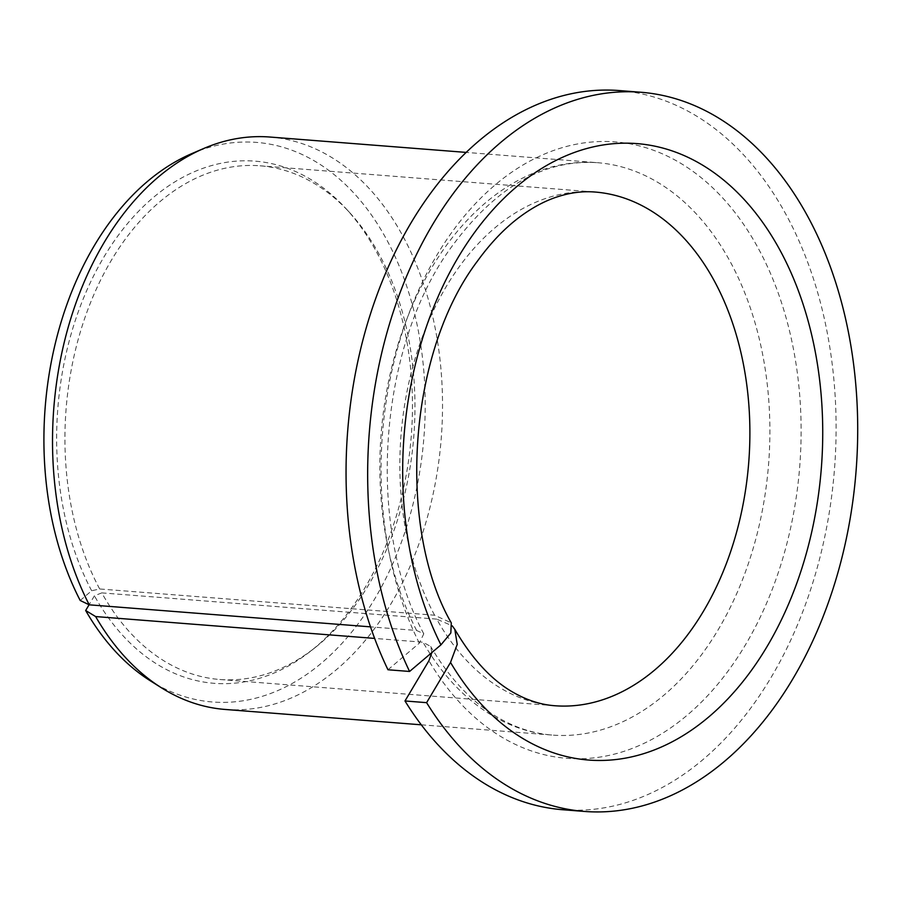 <?xml version="1.0" encoding="UTF-8"?>
<svg xmlns="http://www.w3.org/2000/svg" width="902" height="902" viewBox="0 0 902 902"><rect width="100%" height="100%" fill="white"/><g stroke="black" fill="none" stroke-linecap="round" stroke-linejoin="round"><path stroke-width="0.68" stroke-dasharray="4.51 3.38" d="M80.199 600.484L91.666 590.754L99.671 588.972L434.584 615.209L451.282 622.876M387.973 669.769L419.329 643.16L423.782 633.79L416.6 630.464L370.519 626.856M99.671 588.972A257.634 174.39 -85.5 0 1 88.295 308.394A257.634 174.39 -85.5 0 1 260.069 165.799A257.634 174.39 -85.5 0 1 349.3 212.218A257.634 174.39 -85.5 0 1 315.204 647.546A257.634 174.39 -85.5 0 1 219.829 679.499A257.634 174.39 -85.5 0 1 101.802 592.885L94.417 595.794L89.095 604.757M91.666 590.754A261.884 177.266 -85.5 0 1 111.081 245.648A261.884 177.266 -85.5 0 1 345.703 208.317A261.884 177.266 -85.5 0 1 311.043 650.827A261.884 177.266 -85.5 0 1 94.417 595.794M219.829 679.499L554.753 705.736A257.634 174.39 -85.5 0 1 436.726 619.122L452.218 625.808M431.832 652.586L430.705 646.497L422.993 642.201L374.646 638.413M619.246 90.561A360.687 244.149 -85.5 0 1 834.474 469.22A360.687 244.149 -85.5 0 1 562.904 809.748M269.935 137.036A287.084 194.313 -85.5 0 1 441.236 438.417A287.084 194.313 -85.5 0 1 225.094 709.446M436.726 619.122L101.802 592.885M191.822 153.599A280.646 189.961 -85.5 0 1 423.94 437.064A280.646 189.961 -85.5 0 1 150.51 680.92M434.584 615.209A257.634 174.39 -85.5 0 1 423.207 334.631A257.634 174.39 -85.5 0 1 594.993 192.036L260.069 165.799M416.6 630.464A287.084 194.313 -85.5 0 1 406.712 319.387A287.084 194.313 -85.5 0 1 597.293 162.676A287.084 194.313 -85.5 0 1 768.594 464.056A287.084 194.313 -85.5 0 1 552.452 735.085A287.084 194.313 -85.5 0 1 431.246 655.528M430.22 653.961A287.084 194.313 -85.5 0 1 422.993 642.201M419.329 643.16A309.16 209.264 -85.5 0 1 567.008 146.327A309.16 209.264 -85.5 0 1 785.822 547.661A309.16 209.264 -85.5 0 1 428.924 660.749M349.3 212.218L345.703 208.317M315.204 647.546L311.043 650.827M423.782 633.79C366.347 527.388 377.983 350.269 449.128 250.237C493.563 188.304 542.948 159.113 597.293 162.676L466.142 152.404M421.302 724.813L552.452 735.085C533.567 733.619 515.267 727.7 497.566 717.304C471.87 702.151 449.591 678.552 430.705 646.497"/><path stroke-width="1.35" d="M454.811 629.337C472.603 659.824 492.582 681.123 514.749 693.232C528.042 700.595 541.369 704.755 554.753 705.736A257.634 174.39 -85.5 0 0 748.728 462.5A257.634 174.39 -85.5 0 0 594.993 192.036C581.621 190.92 567.809 192.96 553.535 198.158C542.79 202.093 531.943 208.046 520.995 216.029C505.594 227.27 491.06 242.322 477.395 261.174C406.915 354.317 397.41 529.215 451.282 622.876L450.831 632.99L440.943 644.862A309.16 209.264 -85.5 0 1 588.623 148.018A309.16 209.264 -85.5 0 1 807.437 549.352A309.16 209.264 -85.5 0 1 450.526 662.44L457.224 644.355L454.8 629.337L452.218 625.808M409.587 671.46A360.687 244.149 -85.5 0 1 403.307 284.31A360.687 244.149 -85.5 0 1 640.848 92.252L619.246 90.561A360.687 244.149 -85.5 0 0 381.704 282.619A360.687 244.149 -85.5 0 0 387.973 669.769L409.587 671.46L440.943 644.862M370.519 626.856L89.242 604.825L80.199 600.484A280.646 189.961 -85.5 0 1 191.822 153.599L203.807 148.458A287.084 194.313 -85.5 0 1 269.935 137.036L466.142 152.404M640.848 92.252A360.687 244.149 -85.5 0 1 856.077 470.912A360.687 244.149 -85.5 0 1 584.519 811.439L562.904 809.748A360.687 244.149 -85.5 0 1 404.987 700.967L428.924 660.749L431.832 652.586M584.519 811.439A360.687 244.149 -85.5 0 1 426.601 702.658L404.987 700.967M426.601 702.658L450.526 662.44M374.646 638.413L95.635 616.562L85.667 610.507A280.646 189.961 -85.5 0 0 150.51 680.92L161.548 687.865A287.084 194.313 -85.5 0 1 95.635 616.562M89.242 604.825A287.084 194.313 -85.5 0 1 203.807 148.458M421.302 724.813L225.094 709.446A287.084 194.313 -85.5 0 1 161.548 687.865M89.095 604.757L85.667 610.507M431.246 655.528A287.084 194.313 -85.5 0 1 430.22 653.961"/></g></svg>
